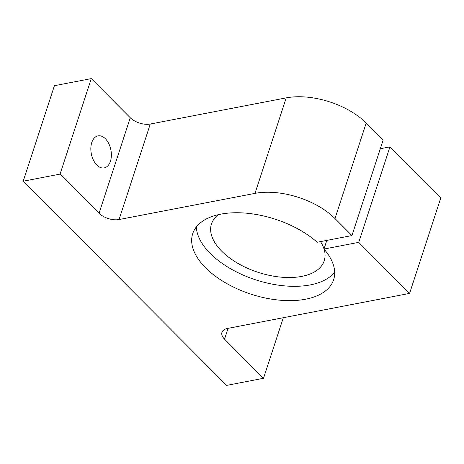 <?xml version="1.0" encoding="UTF-8"?>
<svg xmlns="http://www.w3.org/2000/svg" width="464" height="464" viewBox="0 0 464 464"><rect width="100%" height="100%" fill="white"/><g stroke="black" fill="none" stroke-linecap="round" stroke-linejoin="round"><path stroke-width="0.7" d="M323.976 249.052A74.13 39.394 -161.9 0 1 333.628 279.728A74.13 39.394 -161.9 0 1 250.931 294.135A74.13 39.394 -161.9 0 1 192.711 233.665A74.13 39.394 -161.9 0 1 244.006 212.993A74.13 39.394 -161.9 0 1 317.196 242.243L351.944 235.555L334.985 218.544A59.305 31.511 -161.9 0 0 254.997 193.378L119.057 219.536A14.825 7.876 -161.9 0 1 99.058 213.249L60.065 174.11L23.2 181.209L226.647 385.387L263.511 378.293L224.518 339.161A14.825 7.876 -161.9 0 1 221.949 332.34A14.825 7.876 -161.9 0 1 227.563 328.437L409.584 293.41L358.724 242.365L323.976 249.052L326.807 240.393M358.724 242.365L389.94 146.862L380.329 148.712M60.065 174.11L91.28 78.613L54.416 85.707L23.2 181.209M351.944 235.555L383.154 140.053L366.2 123.041A59.305 31.511 -161.9 0 0 286.213 97.875L150.272 124.039A14.825 7.876 -161.9 0 1 130.274 117.746L91.28 78.613M320.52 241.605A59.305 31.511 18.1 0 1 324.017 248.93M324.092 249.185A59.305 31.511 18.1 0 1 324.22 260.791A59.305 31.511 18.1 0 1 258.059 272.322A59.305 31.511 18.1 0 1 211.485 223.944A59.305 31.511 18.1 0 1 218.445 214.652M334.672 272.136A74.13 39.394 18.1 0 1 255.612 279.815A74.13 39.394 18.1 0 1 196.353 226.925M409.584 293.41L440.8 197.908L389.94 146.862M105.398 138.753A16.31 9.97 -100.9 0 1 111.348 155.892A16.31 9.97 -100.9 0 1 104.185 167.898A16.31 9.97 -100.9 0 1 91.309 153.77A16.31 9.97 -100.9 0 1 98.02 135.871A16.31 9.97 -100.9 0 1 105.398 138.753M263.511 378.293L283.318 317.707M119.057 219.536L150.272 124.039M254.997 193.378L286.213 97.875M99.058 213.249L130.274 117.746M334.985 218.544L366.2 123.041M224.518 339.161L228.056 328.338"/></g></svg>
